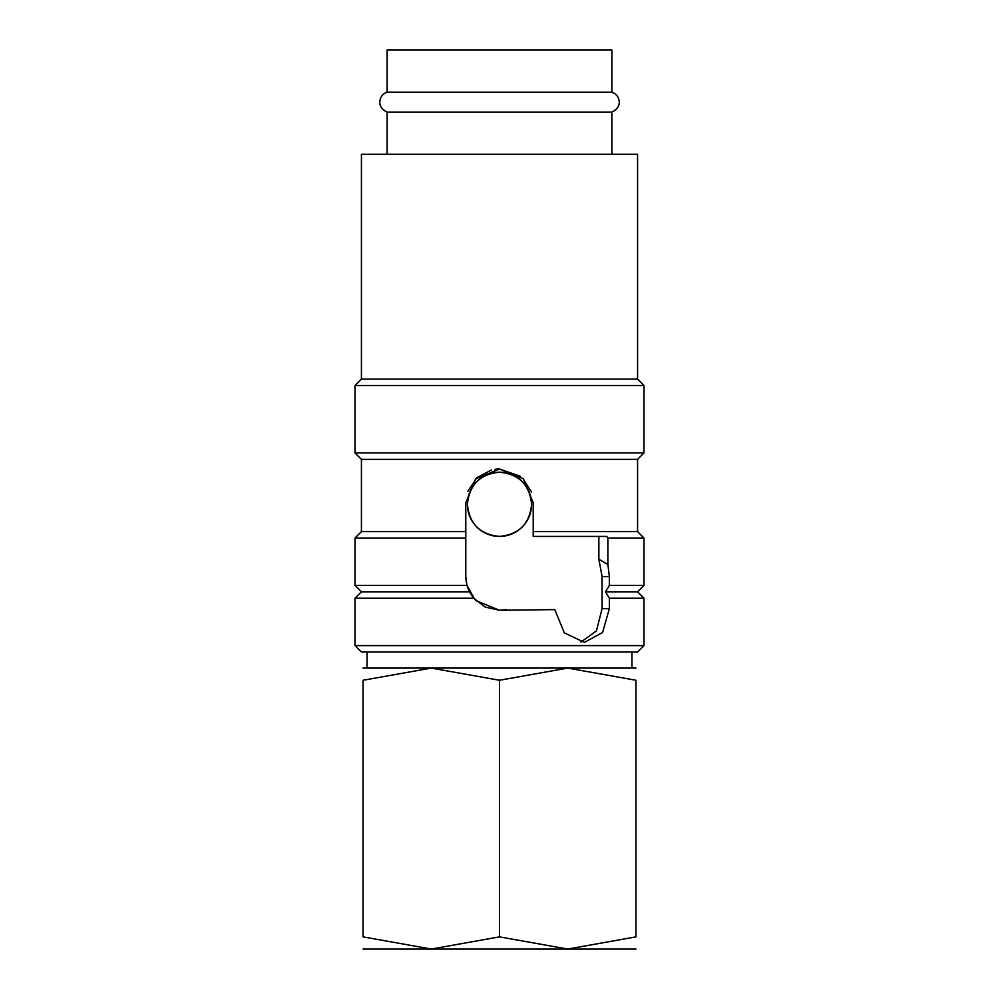 <?xml version="1.0" encoding="UTF-8"?>
<svg xmlns="http://www.w3.org/2000/svg" width="999" height="999" viewBox="0 0 999 999"><rect width="100%" height="100%" fill="white"/><g stroke="black" fill="none" stroke-linecap="round" stroke-linejoin="round"><path stroke-width="1.5" d="M387.113 112.088C378.946 108.254 379.695 101.698 379.807 102.135C380.082 97.228 382.517 93.906 387.113 92.17L611.888 92.17C616.483 93.906 618.918 97.228 619.193 102.135C619.305 101.698 620.054 108.254 611.888 112.088L387.113 112.088L387.113 154.308M499.5 645.604L355.007 645.604L361.426 652.022L637.574 652.022L643.993 645.604L499.5 645.604M598.863 536.426L598.863 559.19L607.892 564.597L609.365 576.56L609.365 585.402L605.481 591.82L609.365 598.239L609.365 608.678L602.559 632.517L584.44 642.394L564.285 632.842L554.82 609.602L499.5 610.277L485.164 607.08L473.676 598.239L469.43 591.82L361.426 591.82L355.007 585.402L466.958 585.402L465.784 576.56L465.784 538.036L355.007 538.036L355.007 585.402M469.43 591.82L466.958 585.402M465.784 538.036L465.784 531.605L361.426 531.605L355.007 538.036M637.574 379.083L361.426 379.083L361.426 154.308L637.574 154.308L637.574 379.083L643.993 385.502L643.993 452.934L637.574 459.365L361.426 459.365L361.426 531.605M465.784 531.605L465.784 502.709L475.661 478.871L499.5 468.993L520.516 476.348M643.993 452.934L355.007 452.934L361.426 459.365M643.993 385.502L355.007 385.502L355.007 452.934M473.676 598.239L355.007 598.239L355.007 645.604M467.395 504.32C469.293 523.826 479.995 534.527 499.5 536.426C519.005 534.527 529.707 523.826 531.605 504.32C529.707 484.815 519.005 474.113 499.5 472.202C479.995 474.113 469.293 484.815 467.395 504.32A32.105 32.105 0 0 0 499.5 536.426A32.105 32.105 0 0 0 531.605 504.32A32.105 32.105 0 0 0 499.5 472.202A32.105 32.105 0 0 0 467.395 504.32M635.976 949.05L567.732 949.05L499.5 936.862L431.268 949.05L363.024 949.05M635.976 668.081L567.732 668.081L635.976 680.269L635.976 936.862L567.732 949.05L431.268 949.05L363.024 936.862L363.024 680.269L431.268 668.081L499.5 680.269L567.732 668.081L363.024 668.081M467.757 491.358L476.835 477.747L491.421 469.98M495.042 469.293L498.801 469.006M499.5 610.277L475.811 600.549M474.912 599.637L466.945 585.352M466.221 581.955L465.784 576.56M387.113 92.17L387.113 49.95L611.888 49.95L611.888 92.17M506.206 609.602L499.862 610.277M598.863 559.19L602.072 576.56L602.072 608.678L596.403 630.943L580.856 642.107M522.964 478.496L531.468 491.995M635.976 680.294C635.976 663.948 635.976 663.948 635.976 680.294M363.024 680.294C363.024 663.948 363.024 663.948 363.024 680.294M635.976 936.837C635.976 953.183 635.976 953.183 635.976 936.837M363.024 936.837C363.024 953.183 363.024 953.183 363.024 936.837M499.5 680.269L499.5 936.862M499.5 468.993L523.339 478.871L533.216 502.709L533.216 536.426L606.68 536.426L607.892 538.036L607.892 564.597M605.481 591.82L637.574 591.82L643.993 598.239L609.365 598.239M637.574 459.365L637.574 531.605L533.216 531.605M637.574 531.605L643.993 538.036L607.892 538.036M643.993 538.036L643.993 585.402L609.365 585.402M602.072 608.678L609.365 608.678M602.072 576.56L609.365 576.56M361.426 379.083L355.007 385.502M361.426 591.82L355.007 598.239M367.045 652.022L367.045 668.081M631.955 652.022L631.955 668.081M611.888 112.088L611.888 154.308M643.993 598.239L643.993 645.604M637.574 591.82L643.993 585.402"/></g></svg>
